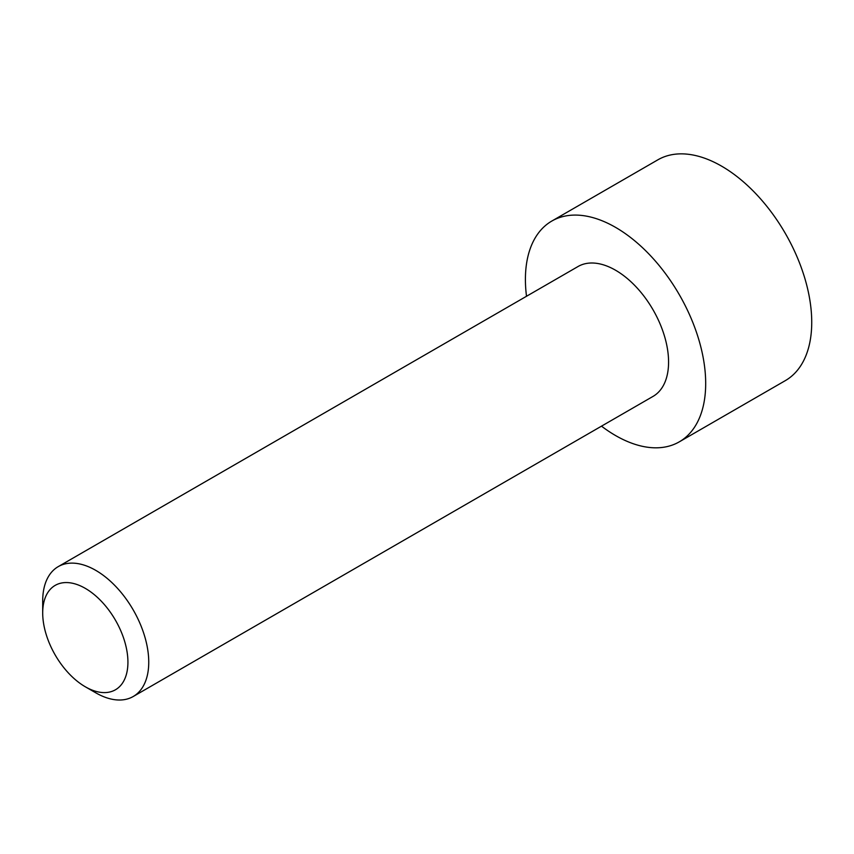 <?xml version="1.0" encoding="UTF-8"?>
<svg xmlns="http://www.w3.org/2000/svg" width="854" height="854" viewBox="0 0 854 854"><rect width="100%" height="100%" fill="white"/><g stroke="black" fill="none" stroke-linecap="round" stroke-linejoin="round"><path stroke-width="1.28" d="M42.7 612.98L42.7 600.96A74.981 43.298 60 0 1 58.232 566.629A74.981 43.298 60 0 1 95.723 570.344A74.981 43.298 60 0 1 144.71 636.422A74.981 43.298 60 0 1 133.213 696.512A74.981 43.298 60 0 1 95.723 692.797L85.315 686.787A60.271 34.79 60 0 1 42.7 612.98A60.271 34.79 60 0 1 85.315 588.374A60.271 34.79 60 0 1 127.929 662.181A60.271 34.79 60 0 1 85.315 686.787L95.723 692.797M133.213 696.512L653.043 396.395A74.981 43.298 -120 0 0 664.54 336.305A74.981 43.298 -120 0 0 615.553 270.227A74.981 43.298 -120 0 0 578.051 266.512L58.232 566.629M601.494 426.157A127.481 73.604 -120 0 0 615.553 435.54A127.481 73.604 -120 0 0 679.282 441.849A127.481 73.604 -120 0 0 698.828 339.7A127.481 73.604 -120 0 0 615.553 227.367A127.481 73.604 -120 0 0 551.812 221.058A127.481 73.604 -120 0 0 526.512 296.274M679.282 441.849L785.328 380.628A127.481 73.604 -120 0 0 804.874 278.479A127.481 73.604 -120 0 0 721.598 166.146A127.481 73.604 -120 0 0 657.858 159.826L551.812 221.058"/></g></svg>
